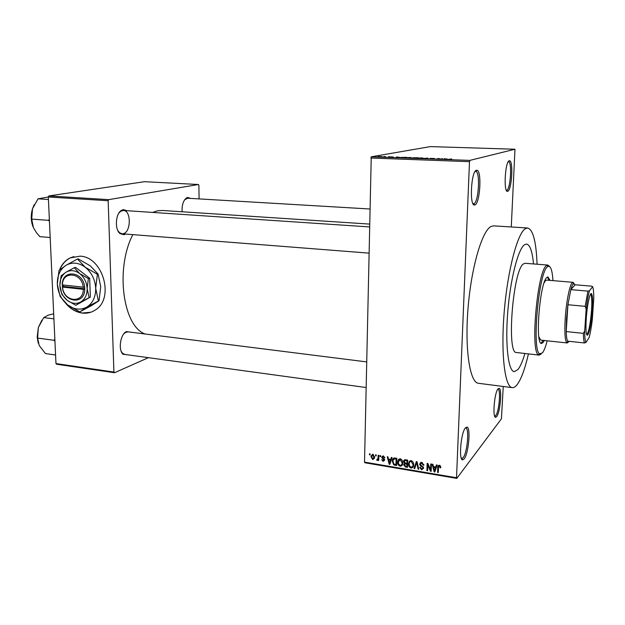 <?xml version="1.0" encoding="UTF-8"?>
<svg xmlns="http://www.w3.org/2000/svg" width="625" height="625" viewBox="0 0 625 625"><rect width="100%" height="100%" fill="white"/><g stroke="black" fill="none" stroke-linecap="round" stroke-linejoin="round"><path stroke-width="0.94" d="M465.484 427.812L467.078 427.07C470.93 427.797 468.539 453.836 464.164 458.859L462.805 459.82C458.484 460.969 460.859 432.5 465.484 427.812M461.398 458.43L463.141 457.664C467.242 452.992 469.477 428.656 465.859 428L465.359 427.961M476.438 170.289L477.008 170.281C482 170.844 480.031 203.609 474.961 204.906L474.688 204.984C469.266 206.867 471.039 170.945 476.438 170.289M472.977 203.648L473.883 203.695C478.633 202.516 480.469 171.891 475.789 171.391L475.117 171.453M509.266 160.773L509.648 160.766C513.539 161.094 511.711 190.336 507.766 191.266L507.578 191.32C503.375 192.883 505.094 161.188 509.266 160.773M506.5 190.258L506.805 190.203C510.508 189.359 512.211 162.031 508.562 161.75L508.242 161.75M498.039 388.875L499.133 388.359C502.266 388.812 500.188 412.625 496.68 416.578L495.75 417.242C492.289 418.289 494.359 392.539 498.039 388.875M494.68 416.109L495.766 415.531C499.055 411.852 501 389.602 498.055 389.195L497.828 389.164M128.211 354.898L123.031 354.234C118.016 349.984 120.336 334.297 126.359 331.578L131.492 332.289M128.109 331.859L125.633 332.375L123.789 333.859M125.586 234.063L124.031 234.719L120.016 233.602C114.516 229.484 115.508 213.617 121.477 210.344L123.266 209.609L127.039 210.703M123.188 233.695C131.094 232.469 131.391 210.469 123.469 210.469L120.828 211.203L118.922 213.023M182.133 211.773C181.789 205.18 183.234 200.563 186.484 197.945L187.719 197.453L190.648 198.406M187.672 198.234L184.625 199.789M537.07 264.227C536.211 241.664 533.07 229.594 527.656 228L525.438 228.633C517.539 232.93 507.562 270.438 504.188 312.188C500.727 353.969 504.828 387.211 512.242 387.641C513.805 387.836 515.438 386.852 517.125 384.688C521.195 379.18 524.969 368.914 528.438 353.891M527.656 228L493.633 225.859L491.094 226.461C482.086 230.617 471.234 267.5 468.008 308.633C464.695 349.789 469.906 382.695 478.43 383.281L478.516 383.289M369.461 224.078L162.383 210.477L157.43 210.812L152.602 212.414M132.844 234.633C114.977 268.836 123.102 326.773 145.266 334.023M65.43 303.016C70.242 308.828 75.883 312.188 82.344 313.086C87.07 313.617 91.383 312.586 95.289 310.008C114.773 298.633 103.094 256.859 80.078 256.164L70.133 257.914C65.273 260.336 61.742 264.352 59.523 269.984M73.867 256.594L70.375 257.859C65.586 260.234 62.078 264.18 59.852 269.695M66.633 304.078C71.281 309.219 76.602 312.195 82.586 313.008L90.867 312.219M517.93 369.547C520.328 366.539 522.648 361.188 524.898 353.484C522.648 361.188 520.328 366.539 517.93 369.547L514.25 371.656L517.93 369.547M533.516 263.953C532.328 251.414 530.016 244.789 526.562 244.078L524.578 244.711C518.211 248.688 510.383 278.867 507.766 311.852C505.078 344.844 508.297 371.289 514.25 371.656C508.297 371.289 505.078 344.844 507.766 311.852C510.383 278.867 518.211 248.688 524.578 244.711L526.562 244.078C530.016 244.789 532.328 251.414 533.516 263.953M375.547 455.82L375.57 454.805L376.219 454.906L376.195 455.93L375.547 455.82L376.211 455.164M378.094 457.922L378.156 455.234L378.805 455.336L378.688 460.531L378.039 460.422L378.055 459.594L377.266 460.383L376.656 460L378.766 457.258M379.992 456.562L380.016 455.539L380.664 455.648L380.641 456.664L379.992 456.562L380.656 455.891M381.648 457.406L383.258 455.984L384.812 457.922L383.195 456.719L382.305 457.289L384.656 460.141L383.156 461.375L381.688 459.633L383.148 460.625L384.008 460.133L381.648 457.406L383.086 455.961L383.133 456.461M390.734 459.469L391.359 457.422L392.047 457.531L389.859 464.367L389.172 464.25L387.273 456.742L387.961 456.859L388.469 459.094L390.734 459.469L391.766 458.398M400.328 458.812L402.195 460.258L402.766 462.992C402.805 464.984 401.922 466.047 400.117 466.195C398.328 465.414 397.516 464.047 397.68 462.07L398.406 459.602L400.328 458.812M411.242 460.625L413.117 462.078L413.703 464.664C413.773 466.734 412.875 467.859 411.008 468.031C409.203 467.25 408.383 465.875 408.555 463.891L409.297 461.406L411.242 460.625M439.398 465.289L440.445 465.984L440.789 467.812L440.102 467.797L439.328 466.141L438.578 466.57L438.258 472.547L437.578 472.43L437.758 467.477C437.641 466.117 438.188 465.391 439.398 465.289M364.523 462.117L456.523 477.742L456.781 478.391L364.883 462.766L364.523 462.117L371.242 156.805L430.352 146.609L514.977 149.234L469.844 160.391L469.492 161.664L370.828 158.023M456.523 477.742L469.492 161.664M435.781 466.977L436.445 464.898L437.164 465.016L434.828 471.961L434.109 471.844L432.203 464.195L432.914 464.313L433.422 466.586L435.781 466.977L436.992 465.508M430.539 469.781L430.75 463.953L431.43 464.062L431.172 471.344L430.445 471.227L427.797 464.914L427.594 470.742L426.914 470.625L427.164 463.359L427.891 463.477L430.539 469.781L431.258 468.93M419.586 464.125L421.758 462.367L423.906 465.188L423.227 465.172L421.664 463.203L420.258 464.273L423.609 468.164L421.625 469.828L419.68 467.328L420.352 467.344L421.633 468.977L422.938 468.031L422.75 467.25L420.555 466.016L419.586 464.125L420.93 462.359M414.031 468.453L416.359 461.562L417.016 461.672L418.773 469.25L418.078 469.133L416.703 462.477L414.727 468.57L414.031 468.453L415.211 467.117M403.57 461.57C403.625 460.227 404.32 459.633 405.656 459.789L407.719 460.133L407.5 467.344L405.438 467L403.664 464.883L404.43 463.492L403.57 461.57L404.977 459.742M392.32 461.227L392.344 460.828C392.344 458.953 393.195 458.016 394.906 458.008L396.836 458.328L396.641 465.516L393.758 464.891L392.32 461.227L393.062 460.453M370.992 456.695L372.844 454.258L374.586 457.242L372.727 459.617L370.992 456.695L371.719 455.984M369.461 454.812L369.484 453.789L370.125 453.898L370.109 454.914L369.461 454.812L370.125 454.172M456.781 478.391L501.43 418.805L503.25 386.477M511.273 226.969L514.977 149.234M383.719 156.602L384.781 156.562L383.719 156.602M385.844 156.812L383.508 156.914L385.836 156.961M388.422 156.773L389.484 156.734L388.422 156.773M389.984 156.875L393.336 156.992L389.984 156.875M399.43 157.258L396.102 157.547L396.477 156.984L399.43 157.344M410.313 157.477L411.773 157.812L407.734 157.977L406.297 157.633L410.313 157.539M421.859 157.891L423.383 158.234L419.359 158.398L417.891 158.039L421.859 157.961M451.68 158.961L447.766 159.414L451.68 159.039M371.242 156.805L469.844 160.391M447.234 158.984L444.062 159.281L444.031 158.695L447.234 159.078M440.656 159.039L442.492 158.641L440.922 159.172L438.961 158.625L436.375 159.008L438.695 158.5L440.656 159.156M430.086 158.352L434.57 158.539L430.086 158.453M422.617 158.508L427.945 158.117L427.68 158.688L426.938 158.664L427.367 158.164L422.617 158.508M413.055 157.75L418.102 157.758L415.641 158.25L413.055 157.867M400.625 157.422L406.586 157.344L400.625 157.672M378.328 156.539L382.258 156.656L378.32 156.719M199.086 198.906L198.891 185.289L198.445 184.508L144.547 181.688L48.898 195.93L108.719 199.641L198.445 184.508M113.914 372.055L114.508 372.734L56.609 364.234L55.969 363.57L113.914 372.055L108.164 200.734L48.32 196.992L48.898 195.93M55.969 363.57L48.32 196.992L38.016 198.836L48.438 199.5M114.508 372.734L148.414 357.672M108.719 199.641L108.164 200.734M121.234 351.391L122.562 353.273L124.828 354.438M117.836 230.594L119.477 232.656L122.023 233.781M445.391 159.258L446.727 159.031L444.734 158.891M444.625 159.305L445.391 159.156M427.352 158.68L427.367 158.164M419.641 158.336L422.68 158.203L418.586 158.07L419.641 158.406M415.227 158.172L412.875 158L415.227 158.234M416.25 157.961L413.766 157.773L416.242 158.133M408.031 157.914L411.078 157.789L407.023 157.648L408.023 157.984M403.656 157.75L405.602 157.375L401.25 157.461L403.656 157.82M396.461 157.555L396.477 156.984M397.5 157.422L398.898 157.305L397.492 157.516M379.531 156.734L381.555 156.633L379.531 156.789M440.758 466.992L440.102 467.797M439.898 465.453L439.328 466.141M438.297 471.547L437.578 472.43M439.008 466.047L439.07 465.266M435.32 470.078L434.109 471.844M434.805 469.812L435.516 467.797L433.625 467.477L434.445 471.141L436.062 468.289M436.711 466.352L435.516 467.797M435.555 469.781L434.445 471.141M434.25 466.727L433.625 467.477M431.203 470.312L430.445 471.227M428.266 464.359L427.797 464.914M427.625 469.789L426.914 470.625M423.844 464.453L423.227 465.172M422.281 462.5L421.664 463.203M423.602 468.328L422.883 468.367M422.406 468.922L421.625 469.828M423.5 467.375L422.938 468.031M423.172 466.758L422.75 467.25M421.047 465.453L420.555 466.016M420.953 463.227L420.906 462.625M418.602 468.531L418.078 469.133M417.102 462.031L416.703 462.477M413.406 466.43L412.539 466.547M411.812 467.133L411.008 468.031M409.336 463.031L408.555 463.891M409.945 461.852L410.219 460.703M411.094 460.602L410.711 461.461M412.898 465.695L413.656 465.305M411.023 467.188C412.461 467.039 413.133 466.156 413.031 464.547L411.219 461.469C409.812 461.617 409.148 462.469 409.219 464.023L409.453 465.703L411.023 467.188M413.672 463.836L413.031 464.547M411.828 460.797L411.219 461.469M406.102 466.266L405.438 467M405.078 463.875L405.039 463.391L403.664 464.883M404.906 462.969L404.43 463.492M404.961 460.562L404.945 460.094M406.297 459.898L404.93 460.609L405.648 459.828M407.641 462.641L406.945 463.398L407.023 460.867L405.617 460.633M406.859 466.391L406.922 464.242L404.977 463.984L404.336 464.875L405.703 466.195L406.859 466.391L407.547 465.633M407.617 463.484L406.922 464.242M405.711 463.188L404.977 463.984M407.703 460.133L407.023 460.867M404.93 460.609L404.234 461.68L405.641 463.18L406.945 463.398M404.063 460.156L404.148 460.953M402.477 464.633L401.625 464.719M400.969 465.266L400.117 466.195M398.438 461.266L397.68 462.07M399.117 459.984L399.383 458.867M400.234 458.805L399.859 459.641M401.977 463.875L402.727 463.539M400.133 465.352C401.5 465.242 402.156 464.422 402.109 462.898L400.312 459.656L398.352 461.953L398.57 463.875L400.133 465.352M402.742 462.039L402.117 462.719M400.93 458.992L400.312 459.656M398.141 460.008L398.109 461.352M394.359 464.258L393.758 464.891M393.789 458.984L394.016 457.992M396 464.562L396.156 459.062L394.969 458.859L393.289 459.633L392.977 461.344L393.906 464.07L396 464.562L396.688 463.836M396.836 458.344L396.156 459.062M395.672 458.133L394.969 458.859M390.258 463.117L389.172 464.25M389.828 462.25L390.492 460.273L388.672 459.969L389.492 463.555L390.891 461.148M391.508 459.219L390.492 460.273M390.438 462.57L389.492 463.555M389.375 459.242L388.672 459.969M384.703 457.352L384.156 457.906M383.773 456.141L383.195 456.719M384.648 459.914L383.156 461.375M384.578 459.555L384.008 460.133M384.344 459.125L383.805 459.672M378.703 459.75L378.039 460.422M377.266 460.383L378.055 459.594M378.719 458.93L378.242 458.672M377.219 459.438L376.656 460M378.742 458.172L377.945 458.961M374.477 458.195L372.727 459.617M372.484 455.008L372.586 454.234M374.117 457.414L374.578 457.422M372.758 458.883L373.938 457.133L372.812 454.992L371.633 456.75L372.758 458.883M374.562 456.523L373.938 457.133M373.383 454.437L372.812 454.992M550.078 280.398L547.969 276.977L546.867 277.461C539.844 282.086 534.836 344.875 541.555 343.445L543.07 342.547L544.289 340.484M541.039 343.227L543.211 340.367M552.977 280.641C552.273 270.242 550.625 265.5 548.031 266.414L547.484 266.797C538.742 271.789 531.633 350.492 539.594 353.805L542.469 352.875C544.062 350.766 545.633 346.734 547.18 340.797M541.109 354.047L539.164 355.117L538.367 354.75C530.148 351.414 537.445 270.695 546.445 265.641L547.859 265.062L549.539 266.477M547.859 265.062L525.125 263.297L523.562 263.859C512.977 269.289 506.297 354.477 516.508 352.523L539.164 355.117M568.484 342.008L567.203 342.969L540.812 340.109L538.898 336.93M544.102 282.859L545.578 280.562L546.602 280.109L573.062 282.32L574.125 283.5M549 280.305L547.406 277.086M54.852 339.195L54.039 340.289L37.609 338.078L38.352 327.5L37.172 337.109L38.219 343.062M53.922 318.859L43.727 317.594L48.305 315.102L53.688 313.82M41.891 320.164L38.352 327.5L43.727 317.594M54.039 340.289L54.945 341.234M55.578 355.008L45.453 353.57L39.242 345.555L37.609 338.078M592.281 310.281C591.195 323.508 589.664 331.789 587.672 335.125C586.094 335.773 585.609 330.352 586.234 318.852C587.109 304.961 590.172 291.094 591.656 293.922C592.625 295.938 592.836 301.391 592.281 310.281M586.656 334.594L587.047 334.406C588.984 331.18 590.477 323.164 591.531 310.344C592.062 301.734 591.852 296.453 590.906 294.508L590.547 294.234M567.203 342.969L566.648 342.625C564.969 340.008 564.484 332.141 565.195 319.016C566.195 302.07 569.828 284.07 572.445 282.539L573.062 282.32M585.172 306.336L567.922 304.734L566.227 331.586L583.367 333.359L584.695 330.906C584.695 337.203 585.117 341.055 585.961 342.445L589.164 337.508C590.375 332.969 591.43 327.016 592.312 319.641L593.742 298.766C593.789 292.523 593.414 288.516 592.625 286.75L589.477 290.734C588.219 295.156 587.109 301.258 586.156 309.047L585.172 306.336L587.945 291.117L570.836 289.641L575.148 284.773L573.484 283.711C572.656 284.383 571.766 286.359 570.836 289.641L567.922 304.734L566.523 318.898L566.227 331.586C566.383 336.406 566.82 339.594 567.562 341.148L567.891 341.664L569.469 341.352M592.625 286.75L591.867 286.188L575.148 284.773M587.945 291.117L589.477 290.734M586.156 309.047L584.695 330.906M585.859 342.523L584.461 342.961C583.82 341.406 583.453 338.203 583.367 333.359M567.562 341.148L584.461 342.961M49.344 219.242L48.508 220.352L49.445 221.383M48.508 220.352L31.703 219.102L32.492 208.773L38.016 198.836M50.18 237.508L39.836 236.648L36.633 232.898L33.43 227.75L31.703 219.102M34.195 204.695L32.492 208.773C30.703 214.984 30.852 220.938 32.953 226.633M62.523 287.078L83.312 289.312L84.75 289.227L84.648 287.297C83.57 271.023 61.852 268.938 62.25 284.914L62.523 287.078C63.523 301.844 83.414 304.172 83.312 289.312M62.336 286.82C63.352 302.773 84.898 305.312 84.727 289.227M88.359 278.578L79.695 273.578L74.242 267.734L75.555 267.391L89.648 278.211L88.359 278.578L87.148 288.523C86.727 282.297 84.242 277.32 79.695 273.578C74.992 270.211 70.438 269.75 66.031 272.211L61.094 275.805L59.891 285.609L61.914 294.469L67.242 300.367L75.789 305.312L90.367 297.094L89.648 278.211M74.242 267.734L66.031 272.211C61.836 275.047 59.789 279.516 59.891 285.609C60.336 291.727 62.789 296.648 67.242 300.367C71.859 303.75 76.391 304.266 80.828 301.914L90.367 297.094M75.789 305.312L80.828 301.914C85.094 299.164 87.203 294.695 87.148 288.523L89.078 297.492M86.734 307.109C92.758 303.258 95.742 296.977 95.695 288.273C95.109 279.5 91.609 272.477 85.188 267.211C78.539 262.484 72.117 261.867 65.93 265.352C60.039 269.367 57.172 275.648 57.32 284.195C57.945 292.773 61.383 299.672 67.625 304.883C74.102 309.648 80.469 310.391 86.734 307.109L99.047 300.68L91.789 305.461L80.305 311.586L86.734 307.109M98.359 300.898L95.695 288.273L97.391 274.266L85.188 267.211L77.477 259.031L78.188 258.859L90.297 265.859L98.086 274.07L100.727 286.758L99.047 300.68M97.391 274.266L98.086 274.07M77.477 259.031L65.93 265.352L59.008 270.453L57.32 284.195L60.172 296.602L67.625 304.883L79.609 311.82M84.648 287.297L62.25 284.914M83.234 287.383C82.18 272.352 62.133 270.414 62.438 285.172M63.484 285.281L63.531 286.469L84.734 288.742M63.531 286.469L62.313 286.82M427.258 158.672L427.273 158.25M439.008 465.953L437.758 467.477M422.195 466.023L421.703 466.594M417.367 463.172L416.93 463.664M406.352 463.297L405.68 464.031M395.477 464.477L394.797 465.203M383.703 458.609L383.07 459.25M465.859 428L467.078 427.07M475.789 171.391L477.008 170.281M508.562 161.75L509.648 160.766M498.055 389.195L499.133 388.359M512.242 387.641L478.43 383.281M185.836 198.734L186.484 197.945M119.477 232.656L120.016 233.602M120.828 211.203L121.477 210.344M122.562 353.273L123.031 354.234M125.633 332.375L126.359 331.578M440.094 467.484L440.719 466.727M422.938 467.961L423.484 467.328M397.695 461.789L398.539 460.891M402.109 462.898L402.758 462.195M392.344 460.828L393.172 459.961M382.891 456.703L383.547 456.047M384 460.188L384.586 459.594M381.664 457.188L382.891 455.953M378.07 458.352L378.75 457.664M371.039 456.031L372.523 454.594M373.906 457.625L374.586 456.953M494.898 416.141L495.75 417.242M506.633 190.258L507.578 191.32M473.625 203.773L474.688 204.984M461.867 458.555L462.805 459.82M548.031 266.414L547.008 265.25M539.594 353.805L538.367 354.75M366.07 387.516L124.797 354.43M366.602 361.891L126.617 331.672M122.578 210.406L369.398 226.922M122 233.781L368.852 253.125M369.773 208.992L187.055 198.195M587.047 334.406L587.672 335.125M573.484 283.711L572.445 282.539M567.891 341.664L566.648 342.625M590.906 294.508L591.656 293.922"/></g></svg>
